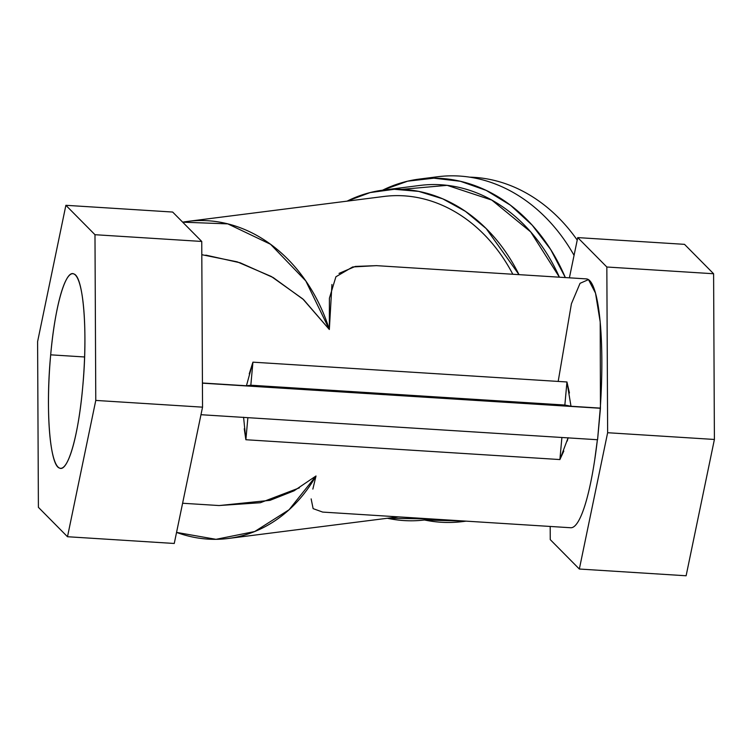 <?xml version="1.0" encoding="UTF-8"?>
<svg xmlns="http://www.w3.org/2000/svg" width="752" height="752" viewBox="0 0 752 752"><rect width="100%" height="100%" fill="white"/><g stroke="black" fill="none" stroke-linecap="round" stroke-linejoin="round"><path stroke-width="1.13" d="M201.809 254.702L237.209 261.837L271.331 276.501L302.783 298.901L329.338 329.489L329.404 298.224L335.909 276.774L352.65 266.96L376.395 265.644L586.4 278.898A124.672 21.996 93.6 0 1 600.275 408.11L597.577 439.741L200.981 414.709L597.577 439.741L600.444 408.28L600.199 321.997L595.518 293.13L588.478 279.612L580.046 283.325L571.417 303.752L558.181 381.424M550.257 539.626L550.191 526.447L550.257 539.626L579.341 569.029L550.257 539.626M607.635 432.72L579.341 569.029L686.115 575.769L714.4 439.459L713.601 273.747L684.508 244.344L577.743 237.604L606.836 267.007L607.635 432.72L606.836 267.007L577.743 237.604L569.396 277.826L577.743 237.604L684.508 244.344L713.601 273.747L606.836 267.007L713.601 273.747L714.4 439.459L607.635 432.72L714.4 439.459L686.115 575.769L579.341 569.029L607.635 432.72M594.7 459.989L597.389 439.723A124.672 21.996 93.6 0 1 570.693 527.744L322.664 512.084L313.123 508.634L311.14 498.886M387.383 518.26A166.22 135.031 -97.2 0 0 424.983 519.923A166.22 135.031 -97.2 0 0 431.263 518.936L387.383 518.26M312.851 489.082L316.009 475.978L294.041 490.821L269.987 500.343L219.161 505.551L182.604 503.248M243.582 417.238L245.866 439.732L559.892 459.557L568.136 437.72M600.275 408.11L571.003 406.259L566.952 381.978L252.926 362.163L246.44 385.776L202.429 383.003L246.44 385.776L250.83 385.221L564.855 405.037L571.003 406.259L600.275 408.11M219.011 505.541L260.352 502.731L299.381 487.86M316.009 475.978L289.097 509.743L254.702 531.532L216.003 539.325L176.551 532.407A159.828 129.833 -97.2 0 0 228.147 538.488A159.828 129.833 -97.2 0 0 316.009 475.978M376.564 265.653L355.301 266.434L339.03 273.399M331.942 284.482L329.338 329.489A159.828 129.833 -97.2 0 0 187.85 221.379A159.828 129.833 -97.2 0 0 182.67 222.169L227.8 223.87L270.551 244.278L305.81 280.947L329.338 329.489L303.611 299.653L273.192 277.554L240.161 262.786L205.832 255.125M187.85 221.379L383.887 196.469A159.828 129.833 82.8 0 1 512.817 274.254M201.743 241.448L172.659 212.045L65.885 205.305L37.6 341.615L38.399 507.327L67.492 536.731L95.777 400.421L94.978 234.709L65.885 205.305L172.659 212.045L201.743 241.448L94.978 234.709L201.743 241.448L202.542 407.161L201.743 241.448M174.257 543.47L202.542 407.161L95.777 400.421L202.542 407.161L174.257 543.47L67.492 536.731L174.257 543.47M67.492 536.731L38.399 507.327L37.6 341.615L65.885 205.305L94.978 234.709L95.777 400.421L67.492 536.731M50.685 354.831C45.449 409.088 49.829 465.497 59.455 468.045C67.765 472.811 78.499 435.464 82.692 387.195C87.928 332.939 83.557 276.529 73.922 273.982C65.612 269.225 54.877 306.572 50.685 354.831A97.497 17.202 93.6 0 1 72.831 273.709A97.497 17.202 93.6 0 1 82.692 387.195A97.497 17.202 93.6 0 1 60.545 468.317A97.497 17.202 93.6 0 1 50.685 354.831L84.6 356.974L50.685 354.831M600.444 408.28L202.429 383.163L600.444 408.28M249.241 373.866L252.926 362.163L250.83 385.221L246.44 385.776M571.003 406.259L564.855 405.037L250.83 385.221L252.926 362.163L566.952 381.978L564.855 405.037L566.952 381.978L569.443 392.995M347.095 201.141L370.134 192.568L394.283 189.288L418.742 191.393L442.731 198.838L465.45 211.368L486.177 228.57L519.012 274.649A166.22 135.031 -97.2 0 0 383.078 190.124A166.22 135.031 -97.2 0 0 347.095 201.141M401.775 189.354L447.139 185.34L491.808 200.079L530.705 231.907L559.403 277.197A166.22 135.031 82.8 0 0 420.067 185.424L383.078 190.124M465.902 521.127L424.457 519.989A172.622 140.22 -97.2 0 0 462.771 521.568A172.622 140.22 -97.2 0 0 465.902 521.127M382.552 190.2L407.631 181.185L433.895 178.177L460.412 181.288L486.234 190.406L510.458 205.211L532.209 225.177L550.718 249.579L565.335 277.573A172.622 140.22 -97.2 0 0 419.259 179.089A172.622 140.22 -97.2 0 0 382.552 190.2M419.259 179.089L437.749 176.739A172.622 140.22 82.8 0 1 574.058 255.342M469.709 177.162A169.416 137.625 82.8 0 1 577.226 240.085M563.812 451.05L559.892 459.557L561.894 437.485L559.892 459.557L245.866 439.732L247.878 417.67L245.866 439.732L244.259 428.772M568.098 437.88L567.234 441.076M432.24 519.002L424.983 519.923M398.353 516.859L228.147 538.488M466.127 521.145L462.771 521.568"/></g></svg>
